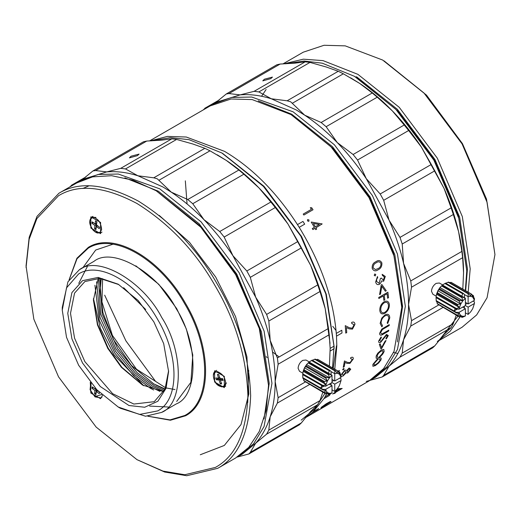 <?xml version="1.0" encoding="UTF-8"?>
<svg xmlns="http://www.w3.org/2000/svg" width="521" height="521" viewBox="0 0 521 521"><rect width="100%" height="100%" fill="white"/><g stroke="black" fill="none" stroke-linecap="round" stroke-linejoin="round"><path stroke-width="0.78" d="M222.604 378.656L219.849 378.376L218.716 374.54L217.439 374.417L218.579 378.253L215.824 377.972L216.352 379.744L219.107 380.024L220.24 383.86L221.516 383.984L220.376 380.148L223.131 380.428L222.604 378.656M220.376 380.148L221.751 379.353L222.845 379.464M220.24 383.86L221.62 383.065M219.107 380.024L220.481 379.229L220.696 379.965M216.352 379.744L217.726 378.949L220.481 379.229M217.485 378.142L217.726 378.949M218.579 378.253L219.953 377.458M95.245 388.067L95.128 389.024L92.178 386.862L91.996 388.334L94.946 390.49L94.555 393.674L95.923 394.671L96.313 391.486L99.264 393.648L99.446 392.176M98.462 391.46L96.496 390.021L96.561 389.48M97.688 390.691L96.313 391.486M94.555 393.674L96.124 393.023M94.946 390.49L96.326 389.695L95.929 392.88M91.996 388.334L93.37 387.539M95.278 388.933L96.326 389.695M95.128 389.024L95.779 388.646M95.923 229.663L96.313 226.479L99.264 228.634L99.446 227.163L96.496 225.007L96.886 221.822L95.519 220.826L95.128 224.01L92.178 221.855L91.996 223.327L94.946 225.482L94.555 228.667L95.923 229.663M97.688 225.684L96.313 226.479M94.555 228.667L96.124 228.009M94.946 225.482L96.326 224.688L95.929 227.872M91.996 223.327L93.37 222.532M95.278 223.926L96.326 224.688M95.128 224.01L96.502 223.216L96.691 221.685M311.845 360.317L309.109 362.03L312.151 360.148L330.027 370.477L329.402 370.835L328.341 373.147L331.988 375.257L329.168 374.137L328.582 374.716L329.487 377.81L332.007 375.289L332.007 382.557L325.71 386.191L322.942 386.204L302.76 374.664L303.144 371.265L302.76 374.664M311.532 360.506L329.402 370.835M306.569 364.57L304.492 367.774L303.144 371.265L304.062 369.799L304.492 367.774L305.71 366.569L306.569 364.57L309.109 362.03L306.569 364.57L329.487 377.81L326.354 377.484L325.879 378.22L327.409 381.014L324.225 381.45L323.919 382.251L326.061 384.498L303.144 371.265M302.766 373.153L299.477 371.252L298.084 368.256C298.409 364.915 299.972 362.29 302.773 360.376L305.964 360.024L309.253 361.926M329.422 366.113L330.145 348.393L329.252 334.716L278.142 364.225L275.166 381.489L278.136 397.686L277.367 403.091L270.171 416.82L268.816 430.131L319.927 400.623L317.706 404.667L266.596 434.175L255.635 443.254L250.262 452.391L301.372 422.883L299.334 424.83L248.901 453.947L250.262 452.391M332.528 367.904L334.052 346.133L325.859 294.039L300.793 236.098L262.903 185.697L221.803 152.959L189.032 139.667L170.497 137.642L151.67 140.833M330.027 343.359L325.195 308.634C321.861 294.261 317.022 279.862 310.679 265.423L287.918 223.939C279.093 210.731 269.429 198.703 258.93 187.873C248.426 177.055 237.55 167.905 226.296 160.416L209.983 150.81L158.866 180.318L171.298 192.171L187.768 199.517L238.879 170.002L243.874 174.203L192.763 203.718L203.926 219.628L219.738 231.526L270.848 202.011L275.283 207.534L224.173 237.042L232.913 255.694L246.824 270.992L297.934 241.483L301.418 247.833L250.308 277.341L255.674 297.178L266.622 314.417L317.738 284.909L319.959 291.519L268.843 321.027L270.191 340.389L277.38 357.94L278.142 364.225M330.145 351.037L334.052 348.777L334.065 346.647L325.573 292.437L301.392 236.664L265.189 187.827L222.428 153.317M104.682 295.192L125.906 340.851L155.532 381.333M334.065 346.25L326.283 294.215L301.581 236.534L263.978 186.297L222.806 153.539M334.775 369.207L336.82 345.859L336.494 336.149L341.991 332.978L341.802 330.229L336.299 333.407C333.173 297.986 320.806 262.623 299.204 227.332L304.7 224.16L302.975 221.418L297.471 224.597C276.358 192.028 252.04 167.612 224.518 151.351L186.297 137.023L167.449 136.398L150.185 140.911M324.98 396.911L323.938 398.663L329.435 395.485L330.483 393.733L324.98 396.911L326.524 394.117M313.16 411.772L311.734 413.016L317.237 409.845L318.663 408.594L313.16 411.772L323.938 398.663M305.462 417.627L311.734 413.016M305.397 417.712L369.011 380.981L383.599 368.666L394.019 351.46L401.906 306.693L393.459 252.802L369.415 197.368L333.433 148.824L290.985 114.568L252.177 99.576L231.024 98.997L210.197 105.906L149.52 140.937M290.985 114.568L330.946 146.746L369.011 197.602L394.019 255.993L401.906 308.282M333.18 368.282L336.436 345.859M279.113 356.937L272.529 351.988M187.065 203.958L185.333 180.833M397.438 341.913L402.59 306.322L394.814 254.678L370.118 196.997L332.522 146.759L291.688 114.184L258.247 100.827M370.711 379.959L372.45 378.995L387.031 366.686L397.451 349.487L405.345 306.322L397.464 254.04L372.469 195.642L334.404 144.779L293.069 111.8L251.721 97.03L231.598 97.447L213.636 103.92L211.936 104.949M287.13 100.794L338.246 71.286L326.289 67.014L309.988 62.416L258.878 91.924L271.285 98.769L287.13 100.794L290.646 101.771L304.668 115.161L296.273 109.951L271.285 98.769C260.285 95.323 249.898 94.034 240.122 94.887L216.847 102.07L213.636 103.92M465.344 290.555L466.764 270.835L458.877 218.553L433.876 160.162L395.817 109.312L354.469 76.326L322.33 63.197L304.166 61.022L285.651 63.796M462.811 289.09L463.553 272.711C463.547 259.679 461.886 245.977 458.571 231.611C455.237 217.244 450.398 202.838 444.055 188.4L421.287 146.922C412.463 133.708 402.805 121.686 392.306 110.849C381.795 100.039 370.919 90.888 359.672 83.406L343.352 73.793L292.242 103.308M466.764 270.835L458.324 215.362L434.28 159.934L398.305 111.396L355.823 77.108M266.12 89.482L261.588 96.255M465.657 290.738L467.448 268.849L459.659 217.205L434.957 159.524L397.354 109.293L356.527 76.724M468.177 292.19L470.196 268.849L462.316 216.567L437.308 158.169L399.236 107.313L357.901 74.347L323.053 60.625L303.346 59.179L283.567 63.901M438.786 340.701L462.055 327.26L476.643 314.951L487.063 297.738L494.95 254.561L486.51 199.081L462.459 143.646L426.478 95.109L382.655 60.052L345.221 45.861L324.069 45.275L303.248 52.191L282.903 63.933M384.029 60.846L423.99 93.025L462.062 143.881L487.063 202.278L494.95 254.561M437.308 341.555L450.157 331.213L459.932 317.087M439.548 339.751L457.92 316.169M463.553 272.711L462.635 257.693L411.525 287.201L408.549 304.466L411.518 320.662L410.75 326.074L403.554 339.803L402.205 353.114L453.316 323.606L451.095 327.65L399.985 357.159L389.024 366.237L383.651 375.374L434.761 345.866L432.723 347.82L382.29 376.937L383.651 375.374M332.769 326.309L336.058 330.561M305.221 61.823L295.127 63.132L280.116 64.057L229.006 93.565L240.122 94.887L254.105 91.331L305.221 61.823L309.988 62.416M229.006 93.565L226.316 93.949L276.84 64.78L280.116 64.057M321.138 122.5L326.133 126.694L337.302 142.611C326.797 131.793 315.915 122.643 304.668 115.161L321.138 122.5L372.248 92.985L359.672 83.406L350.594 77.798M338.246 71.286L343.352 73.793M372.45 378.995L375.661 377.145L389.024 366.237C395.374 359.132 400.219 350.32 403.554 339.803C406.875 329.265 408.536 317.491 408.549 304.466C408.542 291.434 406.881 277.732 403.567 263.365L410.763 280.917L461.873 251.409L458.571 231.611L453.335 214.496L402.225 244.004L403.567 263.365C400.232 248.999 395.393 234.593 389.05 220.155L400.004 237.394L451.114 207.886L444.055 188.4L434.794 170.81L383.684 200.318L389.05 220.155L366.289 178.677L380.2 193.975L431.31 164.46L421.287 146.922L408.653 130.511L357.543 160.025L366.289 178.677C357.458 165.463 347.8 153.441 337.302 142.611L353.108 154.503L404.218 124.994L392.306 110.849L377.243 97.186L326.133 126.694M372.248 92.985L377.243 97.186M404.218 124.994L408.653 130.511M431.31 164.46L434.794 170.81M451.114 207.886L453.335 214.496M461.873 251.409L462.635 257.693M436.149 296.13L432.86 294.235L431.466 291.239C431.792 287.898 433.355 285.267 436.155 283.359L439.346 283.007L442.635 284.902M434.761 345.866L444.029 334.482L451.095 327.65M453.316 323.606L456.22 315.185M393.238 352.378L397.881 353.453M218.885 100.234L205.287 108.081L208.074 107.137M215.127 103.06L226.316 93.949M264.414 79.212L272.45 77.108L270.77 78.645L262.779 80.859L264.414 79.212M382.29 376.937L366.25 381.418M205.287 108.081L203.203 109.951M258.878 91.924L254.105 91.331M357.543 160.025L353.108 154.503M383.684 200.318L380.2 193.975M402.225 244.004L400.004 237.394M410.763 280.917L411.525 287.201M399.985 357.159L402.205 353.114M439.952 287.546L437.874 290.751L436.52 294.241L436.051 297.589L436.52 294.241L437.445 292.776L437.874 290.751L439.092 289.552L439.952 287.546L442.492 285.013L439.952 287.546L462.869 300.786L465.39 298.266L465.39 305.534L459.092 309.168L456.324 309.174L436.142 297.641M445.533 283.124L442.492 285.013L445.533 283.124L463.41 293.453L462.785 293.811L461.723 296.123L465.37 298.233L462.55 297.107L461.964 297.693L462.869 300.786L459.737 300.461L459.262 301.197L460.792 303.99L457.607 304.42L457.301 305.228L459.444 307.475L436.52 294.241M444.908 283.483L462.785 293.811M445.201 283.45L448.646 282.089L468.815 293.74L468.229 293.831L468.118 296.644L464.452 294.567L463.41 293.453M449.532 282.597L451.349 282.473L471.518 294.124L471.043 293.935L470.658 296.286L472.736 297.1L474.436 300.311L474.357 298.162L474.084 299.021L473.478 295.882L473.166 295.44L472.736 297.1L471.518 294.124M459.262 316.944L462.863 316.364L461.958 317.328L462.544 317.237L465.383 315.973L462.863 316.364L460.792 315.557L459.262 316.944L438.884 304.811M457.607 315.622L460.792 315.557L459.437 313.629L457.295 315.179L457.607 315.622L437.438 303.977L436.722 301.529M465.383 315.973L465.39 308.706L459.092 312.339L456.324 312.353L456.416 312.9L436.253 301.255L436.051 297.589M437.132 293.577L457.301 305.228M437.874 290.751L460.792 303.99L459.444 307.475L456.422 308.523L436.253 296.872M437.445 292.776L457.607 304.42M266.257 356.631L267.156 357.595M456.422 308.523L456.324 309.174M459.444 307.475L459.092 309.168M460.792 303.99L462.869 300.786M454.019 307.963L455.302 308.706L454.032 311.03L457.243 309.174M464.472 308.178L464.472 306.061M465.39 304.472L467.22 303.417M464.472 297.712L464.472 294.534M439.092 289.552L459.262 301.197M454.019 310.933L436.142 300.61M468.118 296.644L468.138 303.945L465.39 302.356M468.138 303.945L474.436 300.311M473.075 301.092L474.449 301.887L474.429 303.489L468.138 307.123L465.39 305.534M468.138 307.123L468.138 314.391L465.39 312.821M465.39 308.706L462.641 307.123M456.324 312.353L454.032 311.03M439.568 288.81L459.737 300.461M468.138 296.677L470.658 296.286L468.815 293.74M474.429 303.489L472.729 308.666L470.658 311.871L468.138 314.391M456.416 312.9L459.437 313.629L459.092 312.339M441.795 286.042L461.964 297.693M457.295 315.179L437.132 303.535M442.381 285.462L462.55 297.107M442.492 285.013L461.743 296.13M381.196 358.109L379.405 357.673L382.733 354.078L384.146 351.512L383.827 349.454L381.229 350.066L377.777 353.192L376.188 355.999L376.129 358.174L377.777 358.624L372.86 364.413L372.906 366.296L375.27 365.638L378.669 362.955L381.053 359.79L381.196 358.109M321.431 407.207L320.903 407.923L322.356 407.181L331.03 401.671L330.327 401.528L326.153 403.827L321.431 407.207M336.827 389.428L335.205 392.17L332.704 394.006L334.821 392.788L334.319 393.57L335.257 393.029L335.758 392.248L342.186 388.458L337.152 388.803M341.437 376.396L343.124 375.941L346.094 372.893L347.618 372.997L350.763 369.194L349.142 367.989L346.843 370.392L344.811 370.105L341.144 374.703M343.547 368.471L342.603 369.669L343.183 369.975L344.134 368.783L343.547 368.471M349.949 363.352L353.245 358.976C353.453 357.224 352.613 356.781 350.724 357.66L350.587 358.513L352.313 359.477L350.053 362.57L347.592 362.434L344.44 360.955L343.248 367.325L344.186 366.784L345.039 362.447L347.051 363.384L349.949 363.352M352.457 329.135L354.983 324.264C354.684 322.173 353.57 321.561 351.642 322.427L351.734 323.424L354.039 324.752L352.333 328.204L349.396 327.755L345.26 325.664L345.781 333.134L346.726 332.587L346.4 327.494L349.044 328.829L352.457 329.135M319.406 409.454L318.513 410.086M322.167 223.919L311.245 222.057L314.41 227.325L312.294 228.55L312.88 229.553L314.997 228.328L315.739 229.624L316.683 229.084L315.934 227.788L322.167 223.919M307.67 219.523L307.481 220.878L308.816 221.353L309.005 219.999L307.67 219.523M311.695 207.768L310.327 207.684L311.441 209.325L303.215 214.072L303.86 215.036L313.023 209.748L311.695 207.768M385.149 341.04L381.567 347.605L380.239 343.88L379.347 344.394L380.949 348.959L381.587 348.588L386.048 340.526L385.149 341.04M380.851 341.476L379.601 340.506L381.437 337.504L381.085 336.95L378.663 341.053C378.48 342.577 379.158 343.007 380.688 342.336L386.413 335.25L387.363 335.993L385.885 338.533L386.315 338.976L388.288 335.55L386.497 334.404L380.851 341.476M382.479 329.454L389.2 325.54L389.259 324.629L381.776 329.122L379.601 333.388C379.692 335.413 380.877 335.7 383.143 334.241L388.679 331.043L388.783 330.158L381.873 334.052L380.545 332.795L382.479 329.454M384.941 315.908C387.344 314.782 388.64 315.596 388.829 318.351L387.181 323.007L387.696 323.502L389.767 317.862C389.545 314.508 387.95 313.525 384.986 314.912L381.743 318.155L380.128 323.443L381.9 326.849L382.486 325.723L381.066 322.89C381.19 319.927 382.486 317.602 384.941 315.908M384.088 301.783C381.17 303.815 379.737 306.674 379.796 310.373C380.232 313.701 381.932 314.671 384.895 313.29C387.845 311.245 389.356 308.386 389.428 304.72C388.829 301.353 387.044 300.37 384.088 301.783M381.229 284.928L379.575 294.612L380.473 294.091L381.841 286.25L385.371 291.272L386.269 290.751L381.886 284.544L381.229 284.928M383.645 281.216L385.306 276.449L382.16 274.333L382.407 275.381L384.368 277.009L383.43 280.174L381.287 278.058L380.35 278.605L379.177 283.3L376.605 281.457L376.663 279.223L377.718 277.576L377.471 276.527L375.661 281.985C376.253 284.316 377.517 285.085 379.464 284.297L380.955 282.662L381.476 280.949L383.645 281.216M374.755 273.974L374.241 275.394L375.244 275.928L375.765 274.515L374.755 273.974M372.228 268.458C373.635 271.122 375.615 271.545 378.174 269.748C380.858 268.504 382.088 266.218 381.867 262.897C380.356 260.259 378.357 259.875 375.875 261.731C373.134 262.903 371.922 265.143 372.228 268.458M297.471 224.597L299.204 227.332M336.299 333.407L336.494 336.149M461.958 317.328L461.078 316.82M448.06 282.18L468.229 293.831M450.873 282.284L471.043 293.935M301.177 420.141L314.821 408.913L324.915 393.414M471.72 294.606L473.166 295.44M237.329 456.963L242.278 454.149L255.635 443.254C261.985 436.149 266.83 427.337 270.171 416.82C273.486 406.289 275.153 394.508 275.166 381.489C275.16 368.458 273.499 354.755 270.191 340.389C266.856 326.022 262.017 311.617 255.674 297.178L232.913 255.694C224.089 242.486 214.424 230.464 203.926 219.628C193.421 208.81 182.545 199.66 171.298 192.171L162.904 186.961L137.915 175.779C126.916 172.334 116.528 171.044 106.753 171.897L120.735 168.342L171.845 138.833L161.751 140.142L146.746 141.061L95.636 170.569L106.753 171.897L83.464 179.081L78.554 181.953M95.636 170.569L92.94 170.953L143.464 141.784L146.746 141.061M204.87 148.303L192.92 144.024L176.612 139.426L125.502 168.934L137.915 175.779L153.76 177.811L204.87 148.303L209.983 150.81M171.845 138.833L176.612 139.426M238.879 170.002L226.296 160.416L217.211 154.802M153.76 177.811L157.277 178.788L158.866 180.318M270.848 202.011L258.93 187.873L243.874 174.203M187.768 199.517L192.763 203.718M297.934 241.483L287.918 223.939L275.283 207.534M317.738 284.909L310.679 265.423L301.418 247.833M277.38 357.94L328.49 328.425L325.195 308.634L319.959 291.519M328.49 328.425L329.252 334.716M301.372 422.883L310.64 411.492L317.706 404.667M319.927 400.623L322.831 392.209M239.067 456.005L253.649 443.697L264.069 426.497L271.962 383.339L264.088 331.063L239.093 272.659L201.028 221.796L159.693 188.817L118.339 174.04L98.222 174.457L80.254 180.93M264.056 418.923L269.207 383.339L261.431 331.701L236.742 274.013L199.146 223.776L158.319 191.194L124.864 177.837M85.522 177.225L71.911 185.085L74.711 184.134M81.751 180.071L92.94 170.953M131.045 156.215L139.074 154.112L137.394 155.655L129.403 157.863L131.045 156.215M248.901 453.947L237.12 457.093M473.882 297.888L474.357 298.162M71.911 185.085L69.821 186.954M125.502 168.934L120.735 168.342M224.173 237.042L219.738 231.526M250.308 277.341L246.824 270.992M268.843 321.027L266.622 314.417M266.596 434.175L268.816 430.131M311.819 360.473L315.264 359.112L335.433 370.763L334.847 370.854L334.736 373.668L331.069 371.59L330.027 370.477M316.149 359.62L317.966 359.497L338.136 371.147L337.66 370.959L337.276 373.31L339.353 374.124L341.053 377.334L340.975 375.185L340.701 376.045L340.096 372.906L339.783 372.463L339.353 374.124L338.136 371.147M325.872 393.967L329.48 393.394L328.575 394.351L329.161 394.26L332.001 392.997L329.48 393.394L327.409 392.58L325.872 393.967L305.501 381.834M324.225 392.645L327.409 392.58L326.055 390.652L323.912 392.202L324.225 392.645L304.056 380.994L303.339 378.546M332.001 392.997L332.007 385.735L325.71 389.369L322.942 389.376L323.033 389.923L302.87 378.272L302.668 374.612M303.75 370.6L323.919 382.251M304.492 367.774L327.409 381.014L326.061 384.498L323.04 385.547L302.87 373.896M304.062 369.799L324.225 381.45M323.04 385.547L322.942 386.204M326.061 384.498L325.71 386.191M327.409 381.014L329.487 377.81M200.285 454.755L224.323 445.442L241.034 424.511L248.817 393.974L246.915 356.781L235.518 316.521L215.714 277.068L189.429 242.239L159.185 215.381M320.636 384.986L321.919 385.729L320.649 388.054L323.86 386.198M331.089 385.201L331.089 383.085M332.007 381.496L333.837 380.441M331.089 374.736L331.089 371.564M305.71 366.569L325.879 378.22M320.636 387.956L302.76 377.627M334.736 373.668L334.756 380.968L332.007 379.379M334.756 380.968L341.053 377.334M339.692 378.116L341.066 378.91L341.047 380.512L334.756 384.146L332.007 382.557M334.756 384.146L334.756 391.414L332.001 389.845M332.007 385.735L329.259 384.146M322.942 389.376L320.649 388.054M306.185 365.833L326.354 377.484M334.756 373.7L337.276 373.31L335.433 370.763M341.047 380.512L339.347 385.69L337.276 388.894L334.756 391.414M323.033 389.923L326.055 390.652L325.71 389.369M308.412 363.065L328.582 374.716M323.912 392.202L303.743 380.551M308.999 362.486L329.168 374.137M309.109 362.03L328.36 373.153M328.575 394.351L327.696 393.843M314.684 359.203L334.847 370.854M317.491 359.308L337.66 370.959M338.337 371.629L339.783 372.463M340.5 374.912L340.975 375.185M378.787 357.543L381.88 354.15L383.078 352.085L382.759 350.789L380.884 351.284L378.565 353.271L377.256 355.446L377.269 357.035L378.787 357.543M378.337 358.774L373.941 363.84L374.085 365.084L375.791 364.596L378.2 362.733L379.998 360.35L380.096 359.256L378.337 358.774M326.211 404.459L325.632 404.316L322.362 406.667M330.119 402.186L327.162 403.905M340.128 389.33L337.387 389.532L336.149 391.629L340.128 389.33M343.359 375.192L345.944 371.981L344.57 370.919L342.082 374.169L343.359 375.192M347.898 372.215L349.838 369.695L348.914 368.79L346.888 371.421L347.898 372.215M319.334 224.486L313.375 223.463L315.348 226.785L319.334 224.486M388.49 305.313C388.099 302.545 386.66 301.698 384.185 302.779C381.886 304.492 380.734 306.83 380.734 309.793C381.125 312.62 382.499 313.46 384.863 312.32C387.298 310.666 388.51 308.328 388.49 305.313M376.201 262.792C374.098 263.659 373.088 265.378 373.179 267.95L375.465 269.572L377.894 268.686C380.05 267.774 381.066 266.036 380.936 263.476C379.783 261.516 378.207 261.295 376.201 262.792M168.596 370.724L165.014 389.122L154.236 401.691L133.832 404.049L112.621 393.681L84.877 361.646L74.542 338.129L70.511 313.31L74.542 293.141L84.877 281.555L99.778 278.383L118.873 284.603M98.28 278.312L93.428 300.076L97.466 324.896L107.795 348.412L121.334 367.292L142.474 385.026L163.744 391.701M82.526 363L100.306 386.536L128.967 405.514L144.714 407.24L157.883 401.229L166.056 388.321L168.602 371.525L163.679 343.593L153.832 321.835L138.208 300.545L118.182 284.199L98.156 277.426L82.526 280.663L71.911 292.581L67.763 313.31L71.911 338.826L82.526 363M143.158 385.41L121.875 367.312L108.199 348.184L97.707 324.433L93.435 299.288M118.182 406.986L120.468 408.308L145.561 416.233L161.634 412.391C183.841 403.814 183.841 351.538 161.634 317.328C143.112 280.995 97.837 254.854 79.309 269.8L93.975 261.334L79.309 269.8L67.945 281.796L62.259 307.488L62.259 310.132L66.519 337.302L78.638 365.247L96.782 389.715L118.182 406.986L139.582 414.429L157.72 410.906C179.393 399.653 179.393 355.869 157.72 319.588C137.14 282.675 99.224 260.787 78.638 273.929L66.519 287.879L62.259 310.132M26.05 267.527L29.137 239.289L36.88 218.579L58.541 195.714C78.287 183.692 104.434 186.284 136.971 203.483C169.514 223.854 195.662 251.454 215.407 286.283C235.694 320.799 246.524 357.243 247.898 395.608C246.524 432.391 235.694 456.324 215.407 467.422L184.779 474.742L162.969 471.095L136.971 459.652L96.144 427.083L58.541 376.852L33.839 319.171L26.05 265.938L29.176 237.355L37.011 216.384L58.938 193.239L76.815 182.917L92.595 176.866L111.624 175.694L133.213 180.246L156.228 190.784L200.826 227.202L235.629 274.606L259.282 328.451L268.523 385.286L266.14 410.483L259.282 431.453L248.751 447.35L235.629 457.992L217.752 468.307L235.629 457.992M156.228 190.784L200.051 225.834L236.033 274.372L260.077 329.813L268.523 385.286M176.3 403.918L161.634 412.391L176.3 403.918C198.508 395.348 198.508 343.072 176.3 308.862C157.778 272.522 112.503 246.387 93.975 261.334M76.815 182.917L58.945 193.239C78.938 181.067 105.405 183.685 138.345 201.099C171.292 221.725 197.759 249.67 217.752 284.928C238.292 319.868 249.259 356.768 250.647 395.608C249.259 432.847 238.292 457.08 217.752 468.307L186.746 475.725L164.669 472.026L136.971 459.652M214.613 382.01L224.336 387.624L224.343 376.396L214.613 370.783L214.613 382.01M90.856 228.055L100.579 233.668L100.579 222.441L90.856 216.827L90.856 228.055M176.704 401.444L190.888 382.336L192.783 355.035L186.349 329.044L176.704 308.627L158.788 284.31L135.831 265.814M69.078 279.855L76.906 258.26L88.355 247.358C113.669 231.207 160.279 258.116 185.587 303.496C212.236 348.106 212.236 401.932 185.587 415.771L170.426 420.239L147.808 416.22M148.029 416.214L170.015 419.893L184.805 415.478C211.272 401.724 211.272 348.262 184.805 303.951C159.667 258.872 113.363 232.138 88.225 248.185L76.997 258.787L69.195 279.666M90.276 382.264L90.856 393.062L100.579 398.676L102.52 395.361M87.3 266.706L78.756 283.365M149.612 406.087L168.309 407.012M89.039 185.802L82.774 188.524M248.699 370.424L247.729 402.577M112.966 244.212L95.682 250.034L82.832 267.768M93.448 298.553L100.358 328.295L113.988 354.716L143.803 385.768M153.662 389.988L150.068 388.047L133.61 375.661L114.88 353.192L99.264 320.363L94.933 285.248M96.632 281.802L99.941 317.25L115.467 351.187L134.6 374.508L151.442 387.253L159.901 391.388M163.828 391.545L152.816 386.458L135.564 373.323L116.027 349.096L100.644 314.02L98.462 278.318M99.674 278.377L102.227 314.007L117.661 348.718L137.075 372.658L154.19 385.664L164.389 390.463M100.143 286.433L100.898 278.475M164.975 389.207L153.688 383.84L131.429 365.403L113.291 339.321L102.963 312.717L100.058 290.952L101.282 278.52M102.604 278.696L101.947 301.939L112.38 335.374L136.476 369.187L165.58 387.767M166.179 387.943L174.997 389.558M165.066 388.998L153.688 383.84M100.058 290.952L101.054 278.494M164.91 389.35L155.935 385.084M216.684 370.333L215.401 371.076C213.395 372.398 212.868 374.899 213.805 378.565C215.355 384.42 218.911 387.162 224.473 386.797L226.348 382.896M224.987 379.75C226.375 383.41 225.293 385.787 221.751 386.875C217.329 384.986 214.73 382.245 213.968 378.65C212.581 374.99 213.662 372.613 217.205 371.525C221.627 373.414 224.225 376.155 224.987 379.75M101.634 394.54L94.939 396.624L90.667 390.984L91.084 383.254M95.955 217.446L91.644 217.12L92.927 216.378M94.939 231.611C92.1 229.937 90.394 226.375 89.814 220.93C91.527 217.159 93.754 216.475 96.502 218.879C99.342 220.552 101.048 224.115 101.628 229.559C99.915 233.33 97.688 234.014 94.939 231.611M278.136 397.686L305.521 381.873M334.052 346.133L330.145 348.393M411.518 320.662L438.903 304.857M442.915 307.501L410.75 326.074M339.002 372.014L339.353 370.464L338.142 371.167M387.077 293.746L387.624 298.22L388.562 297.68L387.885 292.19L378.715 297.478L378.852 298.494L383.319 295.915L383.86 300.389L384.798 299.849L384.257 295.374L387.077 293.746M309.533 384.524L277.367 403.091M145.665 309.481L123.646 287.696M224.473 386.797L225.762 386.054M90.758 382.857L90.081 389.734L95.011 396.885L100.716 397.849L102.005 397.106M91.644 217.12C88.218 221.158 89.338 226.075 95.011 231.871L100.716 232.841L102.005 232.099M222.46 153.337L221.77 152.94M355.843 77.121L354.469 76.326M219.23 99.954L204.799 108.283M334.065 346.654L334.065 347.442M85.867 176.945L71.423 185.287"/></g></svg>
